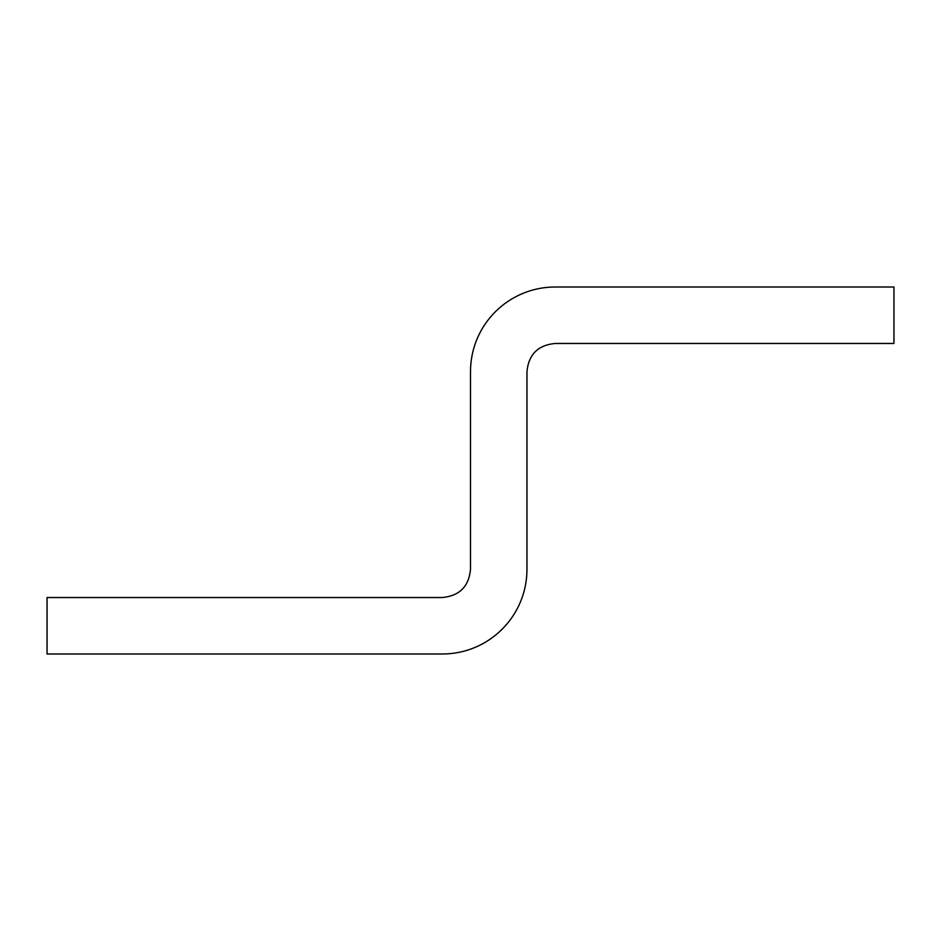 <?xml version="1.0" encoding="UTF-8"?>
<svg xmlns="http://www.w3.org/2000/svg" width="941" height="941" viewBox="0 0 941 941"><rect width="100%" height="100%" fill="white"/><g stroke="black" fill="none" stroke-linecap="round" stroke-linejoin="round"><path stroke-width="1.41" d="M442.27 597.535C459.479 595.924 468.889 586.514 470.5 569.305L470.5 371.695C470.5 324.927 508.411 287.005 555.19 287.005L893.95 287.005L893.95 343.465L555.19 343.465C537.981 345.088 528.571 354.498 526.96 371.695L526.96 569.305C526.96 616.084 489.038 653.995 442.27 653.995L47.05 653.995L47.05 597.535L442.27 597.535"/></g></svg>
